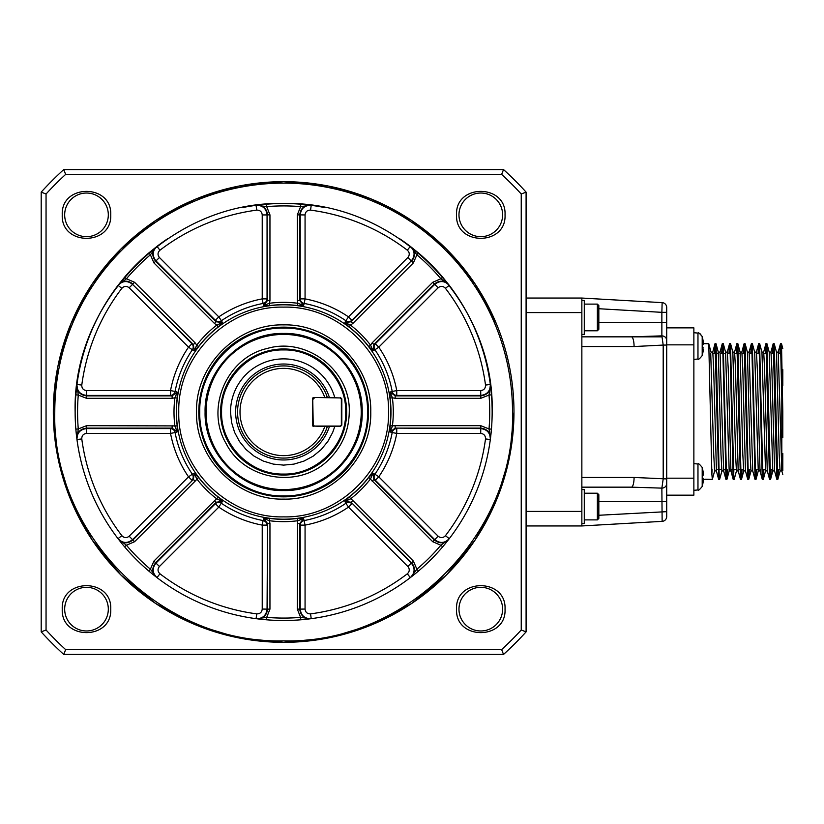 <?xml version="1.0" encoding="UTF-8"?>
<svg xmlns="http://www.w3.org/2000/svg" width="824" height="824" viewBox="0 0 824 824"><rect width="100%" height="100%" fill="white"/><g stroke="black" fill="none" stroke-linecap="round" stroke-linejoin="round"><path stroke-width="1.24" d="M666.709 307.476A4.851 4.851 0 0 0 662.136 302.635L661.868 312.337L666.709 312.337L666.709 322.297L666.709 307.476A4.851 4.851 0 0 0 662.136 302.635L581.857 298.051L581.857 525.949L662.136 521.365L581.857 525.949L526.093 525.949M524.909 631.421L526.093 631.874L526.093 192.126L521.242 194L521.242 630A322.452 322.452 0 0 1 501.641 649.6L503.526 654.441A327.303 327.303 0 0 0 526.093 631.874L521.242 630M524.909 192.579L526.093 192.126A327.303 327.303 0 0 0 503.526 169.559L501.641 174.4A322.452 322.452 0 0 1 521.242 194M503.073 170.733L503.526 169.559L63.767 169.559L65.642 174.4L501.641 174.4M501.641 649.6L65.642 649.6A322.452 322.452 0 0 1 46.051 630L41.2 631.874A327.303 327.303 0 0 0 63.767 654.441L503.526 654.441L503.073 653.267M46.051 630L46.051 194L41.2 192.126L41.2 631.874L42.385 631.421M65.642 649.6L64.221 653.267M46.051 194A322.452 322.452 0 0 1 65.642 174.4M505.04 214.848C506.544 246.129 455.054 246.129 456.548 214.848C455.054 183.577 506.544 183.577 505.04 214.848M110.735 214.848C112.239 246.129 60.749 246.129 62.253 214.848C60.749 183.577 112.239 183.577 110.735 214.848M505.04 609.152C506.544 640.423 455.054 640.423 456.548 609.152C455.054 577.871 506.544 577.871 505.04 609.152M110.735 609.152C112.239 640.423 60.749 640.423 62.253 609.152C60.749 577.871 112.239 577.871 110.735 609.152M513.97 412A230.329 230.329 0 0 0 283.641 181.671A230.329 230.329 0 0 0 53.323 412A230.329 230.329 0 0 0 283.641 642.329A230.329 230.329 0 0 0 513.97 412L509.541 456.939L496.439 500.137L475.149 539.957L446.515 574.864L411.609 603.508L371.789 624.788L328.58 637.9L283.641 642.329L238.713 637.9L195.504 624.788L155.685 603.508L120.788 574.864L92.144 539.957L70.854 500.137L57.752 456.939L53.323 412L57.752 367.061L70.854 323.863L92.144 284.043L120.778 249.136L155.685 220.492L195.504 199.212L238.713 186.1L283.641 181.671L328.58 186.1L371.789 199.212L411.609 220.492L446.505 249.136L475.149 284.043L496.439 323.863M64.221 170.733L63.767 169.559A327.303 327.303 0 0 0 41.2 192.126L42.385 192.579M108.315 609.152A21.815 21.815 0 0 1 75.581 628.043A21.815 21.815 0 0 1 75.581 590.252A21.815 21.815 0 0 1 108.315 609.152M108.315 214.848A21.815 21.815 0 0 1 75.581 233.748A21.815 21.815 0 0 1 75.581 195.958A21.815 21.815 0 0 1 108.315 214.848M502.619 609.152A21.815 21.815 0 0 1 469.886 628.043A21.815 21.815 0 0 1 469.886 590.252A21.815 21.815 0 0 1 502.619 609.152M502.619 214.848A21.815 21.815 0 0 1 469.886 233.748A21.815 21.815 0 0 1 469.886 195.958A21.815 21.815 0 0 1 502.619 214.848M54.775 412C51.624 534.292 161.35 644.028 283.641 640.866C405.944 644.028 515.669 534.292 512.518 412A228.866 228.866 0 0 0 283.641 183.134A228.866 228.866 0 0 0 54.775 412M75.139 412C72.265 300.585 172.237 200.623 283.641 203.497C395.057 200.623 495.028 300.585 492.155 412A208.503 208.503 0 0 1 283.641 620.503A208.503 208.503 0 0 1 75.849 394.851A208.503 208.503 0 0 0 75.139 412M177.222 425.905A107.326 107.326 0 0 1 177.222 398.095L177.129 392.049L175.09 391.452A110.478 110.478 0 0 1 192.352 349.778L194.217 350.787L198.563 346.574A107.326 107.326 0 0 1 218.226 326.912L222.428 322.575L221.419 320.711A110.478 110.478 0 0 1 263.093 303.448L263.69 305.477L269.736 305.57A107.326 107.326 0 0 1 297.557 305.57L303.603 305.477L304.2 303.448A110.478 110.478 0 0 1 345.874 320.711L344.865 322.575L349.067 326.912A107.326 107.326 0 0 1 368.73 346.574L373.076 350.787L374.941 349.778A110.478 110.478 0 0 1 392.203 391.452L390.164 392.049L390.071 398.095L392.368 397.796A109.654 109.654 0 0 1 392.368 426.204L390.164 431.951L395.159 428.109L395.159 425.689L390.071 425.905L390.164 431.951L392.203 432.548A110.478 110.478 0 0 1 374.941 474.222L373.076 473.213L368.73 477.426A107.326 107.326 0 0 1 349.067 497.088L344.865 501.425L345.874 503.289A110.478 110.478 0 0 1 304.2 520.552A4.851 4.635 -16.7 0 0 300.235 525.115L305.065 525.115L303.603 518.523L297.557 518.43A107.326 107.326 0 0 1 269.736 518.43L263.69 518.523L263.093 520.552A110.478 110.478 0 0 1 221.419 503.289A4.851 4.635 28.3 0 0 215.394 503.711L218.803 507.121L222.428 501.425L218.226 497.088A107.326 107.326 0 0 1 198.563 477.426L194.217 473.213L192.352 474.222A110.478 110.478 0 0 1 175.09 432.548L177.129 431.951L177.222 425.905L86.52 425.689L78.27 428.943L75.849 429.149L76.364 434.516M218.226 497.088L153.933 561.072L150.401 569.209L148.835 571.063L152.996 574.493M214.477 500.529L216.187 502.238L215.394 503.711L156.024 563.07C151.987 568.22 152.316 573.071 156.993 577.634L159.938 573.782C157.59 571.495 157.425 569.065 159.444 566.49L218.803 507.121A115.123 115.123 0 0 0 262.228 525.115L262.228 609.07C261.836 612.314 260.003 613.911 256.728 613.87L256.079 618.669C262.619 618.762 266.276 615.559 267.058 609.07L267.543 523.518L267.543 609.132C266.749 615.621 263.072 618.824 256.532 618.731L266.502 619.803L266.698 617.382L269.953 609.132L269.953 523.518L269.438 520.727L263.69 518.523L267.543 523.518L269.953 523.518M297.557 518.43L297.34 609.132L300.595 617.382L300.791 619.803L306.157 619.288M368.73 477.426L432.713 541.708L440.861 545.241L442.704 546.806L446.134 542.656M485.511 438.924A203.652 203.652 0 0 1 445.423 535.703C443.147 538.051 440.716 538.216 438.131 536.208L378.772 476.839L374.941 474.222A4.851 4.635 -61.7 0 0 375.353 480.258L378.772 476.839A115.123 115.123 0 0 0 396.756 433.414L480.711 433.414C483.966 433.815 485.563 435.649 485.511 438.924L490.321 439.563C490.404 433.033 487.2 429.376 480.711 428.583L395.159 428.109L480.773 428.109C487.262 428.902 490.465 432.569 490.383 439.12L491.444 429.149L489.023 428.943L480.773 425.689L395.159 425.689M395.159 398.311L395.159 395.891L390.164 392.049L392.368 397.796L395.159 398.311L480.773 398.311L489.023 395.057L491.444 394.851L490.321 384.437A208.503 208.503 0 0 0 449.276 285.351L442.704 277.194A208.503 208.503 0 0 0 431.086 264.566A208.503 208.503 0 0 1 442.704 277.194L440.861 278.759L432.713 282.292L372.18 342.825L370.573 345.163L373.076 350.787L373.89 344.535L372.18 342.825M352.816 323.471L413.36 262.928L416.892 254.791L418.458 252.937L410.301 246.366A208.503 208.503 0 0 0 399.486 238.63A208.503 208.503 0 0 1 410.301 246.366C414.977 250.929 415.296 255.78 411.269 260.93L351.106 321.762L344.865 322.575L350.478 325.078L352.816 323.471L351.106 321.762L351.899 320.289L411.269 260.93L407.849 257.51L348.49 316.88A115.123 115.123 0 0 0 305.065 298.885L305.065 214.93C305.457 211.686 307.29 210.089 310.566 210.13L311.214 205.331L300.791 204.198A208.503 208.503 0 0 0 266.502 204.198L256.079 205.331A208.503 208.503 0 0 0 242.967 207.504A208.503 208.503 0 0 1 256.079 205.331C262.619 205.238 266.276 208.441 267.058 214.93L267.543 300.482L263.69 305.477L269.438 303.273L269.953 300.482L267.543 300.482L267.058 298.885L267.058 214.93L262.228 214.93L262.228 298.885L267.058 298.885A4.851 4.635 163.3 0 1 263.093 303.448L262.228 298.885A115.123 115.123 0 0 0 218.803 316.88L159.444 257.51C157.425 254.935 157.59 252.505 159.938 250.218L156.993 246.366L148.835 252.937A208.503 208.503 0 0 0 124.589 277.194L118.017 285.351A208.503 208.503 0 0 0 76.972 384.437L75.849 394.851L78.27 395.057L86.52 398.311L172.134 398.311L174.925 397.796L177.129 392.049L172.134 395.891L172.134 398.311M370.759 412C371.964 458.546 330.197 500.322 283.641 499.117C237.096 500.322 195.329 458.546 196.524 412C195.329 365.454 237.096 323.678 283.641 324.883C330.197 323.678 371.964 365.454 370.759 412M368.503 412A84.851 84.851 0 0 0 283.641 327.149A84.851 84.851 0 0 0 198.79 412A84.851 84.851 0 0 0 283.641 496.851A84.851 84.851 0 0 0 368.503 412A84.851 84.851 0 0 1 283.641 496.851A84.851 84.851 0 0 1 198.79 412A84.851 84.851 0 0 1 283.641 327.149A84.851 84.851 0 0 1 368.503 412A84.851 84.851 0 0 1 283.641 496.851A84.851 84.851 0 0 1 198.79 412A84.851 84.851 0 0 1 283.641 327.149A84.851 84.851 0 0 1 368.503 412M445.423 288.297A203.652 203.652 0 0 1 485.511 385.076C485.563 388.351 483.966 390.185 480.711 390.586L396.756 390.586L392.203 391.452A4.851 4.635 -106.7 0 0 396.756 395.417L480.711 395.417C487.2 394.634 490.404 390.967 490.321 384.437A208.503 208.503 0 0 0 449.276 285.351C444.723 280.665 439.872 280.345 434.722 284.383L375.353 343.742A4.851 4.635 -118.3 0 0 374.941 349.778L378.772 347.162L438.131 287.792C440.716 285.784 443.147 285.949 445.423 288.297L449.276 285.351M490.383 439.099L489.023 428.943A206.082 206.082 0 0 0 489.023 395.057L490.383 384.88C490.465 391.431 487.272 395.098 480.773 395.891L395.159 395.891L396.756 395.417L396.756 390.586A115.123 115.123 0 0 0 378.772 347.162L375.353 343.742L373.89 344.535L434.423 283.992C439.573 279.964 444.435 280.304 449.008 284.991L440.861 278.759A206.082 206.082 0 0 0 416.892 254.791L410.651 246.644C415.348 251.207 415.677 256.068 411.65 261.218L413.36 262.928M396.756 428.583A4.851 4.635 -73.3 0 0 392.203 432.548L396.756 433.414L396.756 428.583M372.18 481.175L373.89 479.465L375.353 480.258L434.722 539.617C439.862 543.655 444.713 543.335 449.276 538.649L445.423 535.703M297.34 523.518L299.751 523.518L300.235 525.115L300.235 609.07C301.017 615.559 304.674 618.762 311.214 618.669A208.503 208.503 0 0 0 410.301 577.634C414.977 573.071 415.296 568.22 411.269 563.07L351.106 502.238L411.65 562.782C415.677 567.932 415.348 572.793 410.651 577.356L416.892 569.209A206.082 206.082 0 0 0 440.861 545.241L449.008 539.009C444.435 543.696 439.583 544.036 434.423 540.008L373.89 479.465L373.076 473.213L370.573 478.837A109.654 109.654 0 0 1 350.478 498.922L344.865 501.425L351.106 502.238L352.816 500.529L349.067 497.088M256.532 618.731L266.698 617.382A206.082 206.082 0 0 0 300.595 617.382L310.761 618.731C304.221 618.824 300.544 615.621 299.751 609.132L299.751 523.518L303.603 518.523L297.855 520.727A109.654 109.654 0 0 1 269.438 520.727L269.736 518.43M121.87 535.703A203.652 203.652 0 0 1 81.782 438.924C81.73 435.649 83.327 433.815 86.582 433.414L170.537 433.414A115.123 115.123 0 0 0 188.521 476.839L129.162 536.208C126.577 538.216 124.146 538.051 121.87 535.703L118.017 538.649C122.57 543.335 127.421 543.655 132.571 539.617L193.403 479.465L132.87 540.008C127.72 544.036 122.858 543.696 118.285 539.009L126.433 545.241A206.082 206.082 0 0 0 150.401 569.209L156.642 577.356C151.946 572.793 151.616 567.932 155.643 562.782L216.187 502.238L222.428 501.425L216.815 498.922A109.654 109.654 0 0 1 196.72 478.837L194.217 473.213L193.403 479.465L195.113 481.175L198.563 477.426M76.972 384.437C76.89 390.967 80.082 394.624 86.582 395.417L170.537 395.417A4.851 4.635 106.7 0 0 175.09 391.452L170.537 390.586L86.582 390.586C83.327 390.185 81.73 388.351 81.782 385.076L76.972 384.437A208.503 208.503 0 0 1 118.017 285.351C122.57 280.665 127.432 280.345 132.571 284.383L193.403 344.535L194.217 350.787L196.72 345.163L195.113 342.825L193.403 344.535L191.94 343.742L132.571 284.383L129.162 287.792L188.521 347.162A115.123 115.123 0 0 0 170.537 390.586L170.537 395.417L172.134 395.891L86.52 395.891C80.021 395.098 76.828 391.431 76.91 384.88L78.27 395.057A206.082 206.082 0 0 0 78.27 428.943L76.91 439.12C76.817 432.569 80.021 428.902 86.52 428.109L172.134 428.109L177.129 431.951L174.925 426.204A109.654 109.654 0 0 1 174.925 397.796L177.222 398.095M172.134 425.689L172.134 428.109L170.537 428.583L170.537 433.414L175.09 432.548A4.851 4.635 73.3 0 0 170.537 428.583L86.582 428.583C80.093 429.366 76.89 433.033 76.972 439.563A208.503 208.503 0 0 0 118.017 538.649A208.503 208.503 0 0 1 76.972 439.563L81.782 438.924M118.285 284.991C122.848 280.304 127.71 279.964 132.87 283.992L134.58 282.292L126.433 278.759L118.285 284.991M156.993 246.366A208.503 208.503 0 0 1 167.808 238.63A208.503 208.503 0 0 0 156.993 246.366C152.316 250.929 151.997 255.78 156.024 260.93L215.394 320.289A4.851 4.635 151.7 0 0 221.419 320.711L218.803 316.88L215.394 320.289L216.187 321.762L214.477 323.471L216.815 325.078L222.428 322.575L216.187 321.762L155.643 261.218C151.616 256.068 151.946 251.207 156.642 246.644L150.401 254.791L148.835 252.937A208.503 208.503 0 0 0 124.589 277.194L126.433 278.759A206.082 206.082 0 0 1 150.401 254.791L153.933 262.928L214.477 323.471M256.532 205.269C263.072 205.176 266.749 208.379 267.543 214.868L269.953 214.868L266.698 206.618L256.532 205.269M311.214 205.331A208.503 208.503 0 0 1 324.326 207.504A208.503 208.503 0 0 0 311.214 205.331C304.674 205.238 301.017 208.441 300.235 214.93L300.235 298.885A4.851 4.635 -163.3 0 0 304.2 303.448L305.065 298.885L300.235 298.885L299.751 300.482L297.34 300.482L297.855 303.273L303.603 305.477L299.751 300.482L299.751 214.868C300.544 208.379 304.221 205.176 310.761 205.269L300.595 206.618L300.791 204.198A208.503 208.503 0 0 0 266.502 204.198L266.698 206.618A206.082 206.082 0 0 1 300.595 206.618L297.34 214.868L297.34 300.482M345.874 320.711A4.851 4.635 -151.7 0 0 351.899 320.289L348.49 316.88L345.874 320.711M192.352 349.778A4.851 4.635 118.3 0 0 191.94 343.742L188.521 347.162L192.352 349.778M191.94 480.258A4.851 4.635 61.7 0 0 192.352 474.222L188.521 476.839L191.94 480.258M267.058 525.115A4.851 4.635 16.7 0 0 263.093 520.552L262.228 525.115L267.058 525.115M351.899 503.711A4.851 4.635 -28.3 0 0 345.874 503.289L348.49 507.121L407.849 566.49C409.868 569.065 409.703 571.495 407.355 573.782A203.652 203.652 0 0 1 310.566 613.87C307.29 613.911 305.457 612.314 305.065 609.07L305.065 525.115A115.123 115.123 0 0 0 348.49 507.121L351.899 503.711M81.782 385.076A203.652 203.652 0 0 1 121.87 288.297L118.017 285.351M407.355 573.782L410.301 577.634A208.503 208.503 0 0 1 311.214 618.669L310.566 613.87M485.511 385.076L490.321 384.437M310.566 210.13A203.652 203.652 0 0 1 407.355 250.218L410.301 246.366M159.938 250.218A203.652 203.652 0 0 1 256.728 210.13L256.079 205.331M198.563 346.574L196.72 345.163A109.654 109.654 0 0 1 216.815 325.078L218.226 326.912M129.162 536.208L134.58 541.708L126.433 545.241L124.589 546.806M407.849 566.49L413.36 561.072L416.892 569.209L418.458 571.063M492.155 412A208.503 208.503 0 0 0 491.444 394.851A208.503 208.503 0 0 1 492.155 412M349.067 326.912L350.478 325.078A109.654 109.654 0 0 1 370.573 345.163L368.73 346.574M431.076 264.566A208.503 208.503 0 0 0 418.458 252.937A208.503 208.503 0 0 1 431.076 264.566M269.736 305.57L269.438 303.273A109.654 109.654 0 0 1 297.855 303.273L297.557 305.57M693.87 344.844L666.709 344.844L666.709 327.87L693.87 327.87L693.87 495.162L666.709 495.162L666.709 345.071L663.196 345.071L663.196 478.929L661.868 488.127L662.136 521.365A4.851 4.851 0 0 0 666.709 516.524L666.709 511.663L598.832 515.268M693.87 495.162L666.709 495.162L666.709 501.703L666.709 483.606A4.851 4.522 180 0 1 661.868 488.127L631.411 487.159L581.857 487.159L631.411 487.159A9.703 2.668 -90 0 0 634.078 477.457L581.857 477.457M666.709 483.606L666.709 340.394A4.851 4.522 180 0 0 661.868 335.873L663.196 345.071L634.078 346.543A9.703 2.668 90 0 0 631.411 336.841L581.857 336.841L631.411 336.841L661.868 335.873L661.868 322.297L598.832 322.297M666.709 340.394L666.709 322.297L661.868 322.297L661.868 312.337L598.832 308.732M666.709 478.929L634.078 477.457M666.709 511.663L666.709 501.703L666.709 511.663M661.868 336.841L631.411 336.841M581.857 487.159L631.411 487.159L581.857 487.159M581.857 298.051L526.093 298.051L581.857 298.051M597.369 330.784L597.369 304.108L598.832 305.57L598.832 329.322L597.369 330.784L584.278 330.784M581.857 300.472L584.278 300.472L584.278 334.42L581.857 334.42M597.369 519.893L597.369 493.216L598.832 494.678L598.832 518.43L597.369 519.893L584.278 519.893M581.857 489.58L584.278 489.58L584.278 523.528L581.857 523.528M206.062 412A77.58 77.58 0 0 0 322.442 479.187A77.58 77.58 0 0 0 322.442 344.813A77.58 77.58 0 0 0 206.062 412A77.58 77.58 0 0 1 283.641 334.42A77.58 77.58 0 0 1 361.231 412A77.58 77.58 0 0 1 283.641 489.58A77.58 77.58 0 0 1 206.062 412A77.58 77.58 0 0 1 283.641 334.42A77.58 77.58 0 0 1 361.231 412A77.58 77.58 0 0 1 283.641 489.58A77.58 77.58 0 0 1 206.062 412M334.74 426.544L332.721 432.332L327.808 441.51L321.206 449.564L313.161 456.166L303.974 461.079L294.014 464.097L283.641 465.117L273.28 464.097L263.32 461.079L254.132 456.166L246.088 449.564L239.475 441.51L234.572 432.332L231.544 422.362L230.524 412A53.117 53.117 0 0 1 334.729 397.456M220.605 412A63.036 63.036 0 0 1 283.641 348.964A63.036 63.036 0 0 1 346.677 412A63.036 63.036 0 0 1 283.641 475.036A63.036 63.036 0 0 1 220.605 412A63.036 63.036 0 0 1 283.641 348.964A63.036 63.036 0 0 1 346.677 412A63.036 63.036 0 0 1 283.641 475.036A63.036 63.036 0 0 1 220.605 412M721.968 470.772L719.61 479.403L719.167 474.408L716.046 343.752L715.057 343.629L718.713 479.403M715.52 348.892L715.345 353.331M714.686 470.772L712.338 479.403L711.885 474.408L708.774 343.762L703.366 343.629M705.138 479.259L712.338 479.403M711.874 474.191L712.049 469.701M714.439 353.331L715.057 343.629M727.51 469.701L726.953 479.269L726.438 474.408L723.225 343.629M722.792 348.851L722.617 353.331M721.711 353.331L722.257 343.762L722.782 348.624L725.985 479.403M736.512 470.772L734.153 479.403L733.71 474.408L730.497 343.629M730.064 348.851L729.899 353.331M728.983 353.331L729.539 343.762L730.054 348.624L733.164 479.269L734.143 479.403M742.053 469.701L741.497 479.269L740.982 474.408L737.871 343.752L736.883 343.629L740.446 479.269L741.415 479.403M737.336 348.851L737.171 353.331M733.7 474.171L733.865 469.701M736.254 353.331L736.883 343.629M749.325 469.701L748.779 479.269L748.254 474.408L745.143 343.752L744.154 343.629L747.811 479.403M744.608 348.851L744.443 353.331M740.972 474.171L741.136 469.701M743.526 353.331L744.154 343.629M756.597 469.701L756.051 479.269L755.526 474.408L752.322 343.629M751.879 348.851L751.715 353.331M750.808 353.331L751.354 343.762L751.869 348.624L755.083 479.403M763.869 469.701L763.323 479.269L762.797 474.408L759.594 343.629M759.161 348.851L758.986 353.331M755.515 474.171L755.69 469.701M758.08 353.331L758.626 343.762L759.151 348.624L762.262 479.269L763.251 479.403M768.699 411.516L766.959 343.752L765.97 343.629L769.534 479.269L770.522 479.403L768.699 411.516M766.433 348.851L766.258 353.331M762.787 474.171L762.962 469.701M765.352 353.331L765.97 343.629M775.981 411.516L774.23 343.752L773.252 343.629L776.805 479.269L777.794 479.403L775.981 411.516M773.705 348.851L773.53 353.331M771.151 469.701L770.522 479.403M770.069 474.171L770.234 469.701M772.624 353.331L773.252 343.629M782.8 411.516L781.502 343.762L780.524 343.629L782.8 437.554L782.8 411.516M780.977 348.84L780.812 353.331M778.423 469.701L777.794 479.403M777.341 474.171L777.506 469.701M779.895 353.331L780.524 343.629M716.427 470.916L713.677 368.956L712.781 352.106L711.009 352.116M710.731 353.331L713.718 454.127L714.604 470.926L716.386 470.916M723.626 470.823L720.042 352.116M718.013 353.331L718.25 352.106L720.063 352.116M718.312 352.209L720.99 454.127L721.875 470.926L723.657 470.916L723.925 469.701M730.909 470.823L728.231 368.905L727.335 352.106L725.563 352.116M725.285 353.331L725.522 352.106M725.584 352.209L729.178 470.916M738.18 470.823L735.502 368.905L734.606 352.106L732.794 352.116L732.557 353.331M731.207 469.701L730.97 470.916M732.855 352.209L735.533 454.127L736.429 470.926L738.201 470.916M745.452 470.823L742.774 368.905L741.878 352.106L740.106 352.116M740.127 352.209L742.805 454.127L743.701 470.926L745.473 470.916M752.724 470.823L749.14 352.116M747.409 352.209L750.087 454.127L750.973 470.926L752.745 470.916M759.996 470.823L757.318 368.905L756.432 352.106L754.65 352.116M754.681 352.209L758.265 470.916M767.268 470.823L764.59 368.905L763.704 352.106L761.932 352.116M760.294 469.701L760.068 470.916M761.953 352.209L765.537 470.916M769.225 352.209L772.799 470.926L774.611 470.916L771.861 368.905L770.976 352.106L769.204 352.116M782.79 474.449L781.801 470.762L778.227 352.116M776.496 352.209L779.174 454.096L780.071 470.926L781.842 470.916M782.8 470.669L782.8 453.447M782.8 369.585L782.8 385.478M702.378 468.248L702.378 468.248A33.897 33.897 0 0 1 703.222 472.533L703.222 475.201L702.378 475.201L703.222 481.422A33.897 33.897 0 0 1 702.378 485.707L702.378 485.707M700.091 333.772L702.202 336.553A33.939 33.939 -105.6 0 1 702.419 337.325L702.419 337.325A33.939 33.939 -105.6 0 0 702.202 336.553L702.202 355.556A33.939 33.939 105.6 0 0 702.419 354.784L702.419 354.784M702.378 337.325A33.897 33.897 0 0 1 703.222 341.61L703.222 344.278L702.378 344.278L703.222 344.278L702.378 344.278L703.222 350.499A33.897 33.897 0 0 1 702.378 354.784M703.222 347.831L702.378 347.831L702.378 344.278L703.222 344.278M702.378 475.201L703.222 475.201L702.378 475.201L702.378 478.754L703.222 478.754L702.378 478.754M703.222 478.754L703.222 481.422M702.419 485.707A33.939 33.939 0 0 1 702.202 486.479L702.202 467.476A33.939 33.939 0 0 1 702.419 468.248M313.707 426.544A0.968 0.968 0 0 1 312.739 425.575L312.739 398.425A0.968 0.968 0 0 1 313.707 397.456L324.79 397.456A43.641 43.641 0 0 0 257.696 376.918A43.641 43.641 0 0 0 257.696 447.082A43.641 43.641 0 0 0 324.79 426.544L313.707 426.06M326.376 426.544L327.035 427.481A46.062 46.062 0 0 1 256.213 449.008A46.062 46.062 0 0 1 256.213 374.992A46.062 46.062 0 0 1 327.035 396.519L326.376 397.456M325.305 426.544L340.374 426.544L341.836 425.091L340.178 426.06L314.397 426.06L313.223 424.896L312.739 398.909L314.191 397.456L340.178 397.941L341.352 399.104L341.352 424.896M327.355 426.544L327.035 427.481M327.035 396.519L327.344 397.456M329.394 426.544A48.008 48.008 0 0 1 235.643 412A48.008 48.008 0 0 1 329.394 397.456M340.178 397.941L325.305 397.456M341.836 425.091L341.836 398.909L340.374 397.456M313.223 399.104L314.397 397.941M313.223 424.896L314.397 426.06M407.355 250.218C409.703 252.505 409.868 254.935 407.849 257.51M256.728 613.87A203.652 203.652 0 0 1 159.938 573.782M121.87 288.297C124.146 285.949 126.577 285.784 129.162 287.792M256.728 210.13C260.003 210.089 261.836 211.686 262.228 214.93M388.526 412C389.968 355.958 339.684 305.673 283.641 307.125C227.609 305.673 177.325 355.958 178.767 412C177.325 468.042 227.609 518.327 283.641 516.875C339.684 518.327 389.968 468.042 388.526 412M390.071 425.905A107.326 107.326 0 0 0 390.071 398.095M390.844 412A107.202 107.202 0 0 1 230.05 504.834A107.202 107.202 0 0 1 230.05 319.166A107.202 107.202 0 0 1 390.844 412M297.34 214.868L305.065 214.93M269.953 300.482L269.953 214.868M153.933 262.928L159.444 257.51M195.113 342.825L134.58 282.292M86.582 433.414L86.52 425.689M86.52 398.311L86.582 390.586M159.444 566.49L153.933 561.072M134.58 541.708L195.113 481.175M305.065 609.07L297.34 609.132M269.953 609.132L262.228 609.07M438.131 536.208L432.713 541.708M413.36 561.072L352.816 500.529M480.711 390.586L480.773 398.311M480.773 425.689L480.711 433.414M432.713 282.292L438.131 287.792M693.87 478.188L666.709 478.188M666.709 501.703L598.832 501.703M581.857 346.543L634.078 346.543M526.093 312.595L581.857 312.595M581.857 511.405L526.093 511.405M367.535 412C368.688 367.174 328.467 326.953 283.641 328.117C238.826 326.953 198.605 367.174 199.758 412C198.605 456.826 238.826 497.047 283.641 495.883C328.467 497.047 368.688 456.826 367.535 412M362.2 412C363.281 453.973 325.624 491.64 283.641 490.548C241.669 491.64 204.012 453.973 205.094 412C204.012 370.028 241.669 332.36 283.641 333.452C325.624 332.36 363.281 370.028 362.2 412M345.709 412C346.564 378.834 316.807 349.077 283.641 349.932C250.486 349.077 220.719 378.834 221.584 412C220.719 445.166 250.486 474.923 283.641 474.068C316.807 474.923 346.564 445.166 345.709 412M781.822 469.701L781.822 382.418M702.202 336.553C699.617 333.329 698.216 332.165 697.969 333.081L693.87 332.721L697.969 333.081L697.969 359.027C698.258 359.944 699.669 358.78 702.202 355.556M702.202 467.476C699.648 464.252 698.237 463.088 697.969 464.005L697.969 489.95C698.216 490.857 699.617 489.703 702.202 486.479C699.617 489.703 698.216 490.857 697.969 489.95L693.87 490.311M597.369 304.108L584.278 304.108M597.369 493.216L584.278 493.216M349.263 412C350.736 370.728 306.94 336.758 267.326 348.449C226.981 357.286 204.97 408.148 226.147 443.611C244.738 480.495 299.483 489.157 328.56 459.833C342.053 446.742 348.954 430.798 349.263 412M705.066 479.403L703.366 479.403M723.245 343.629L722.329 343.629M719.589 479.403L718.693 479.403M730.517 343.629L729.611 343.629M726.871 479.403L725.965 479.403M752.343 343.629L751.426 343.629M748.686 479.403L747.79 479.403M759.615 343.629L758.698 343.629M755.979 479.403L755.062 479.403M730.929 470.916L729.158 470.916M749.16 352.116L747.378 352.116M760.027 470.916L758.245 470.916M767.299 470.916L765.517 470.916M778.247 352.116L776.476 352.116M714.985 343.762L712.709 352.27M718.631 479.269L716.344 470.762M722.257 343.762L719.98 352.26M725.903 479.269L723.616 470.762M729.539 343.762L727.252 352.26M733.175 479.269L730.888 470.762M736.811 343.762L734.524 352.26M740.446 479.269L738.16 470.762M744.082 343.762L741.796 352.26M747.718 479.269L745.432 470.762M751.354 343.762L749.067 352.26M754.99 479.269L752.703 470.762M758.626 343.762L756.35 352.26M762.262 479.269L759.986 470.762M765.898 343.762L763.621 352.26M769.544 479.269L767.257 470.762M773.18 343.762L770.893 352.26M776.816 479.269L774.529 470.762M780.452 343.762L778.165 352.26M781.502 343.762L782.8 348.583M777.866 479.269L780.153 470.772M774.23 343.762L776.517 352.26M770.595 479.269L772.881 470.772M766.959 343.762L769.245 352.26M763.323 479.269L765.599 470.772M759.687 343.762L761.963 352.26M756.051 479.269L758.327 470.772M752.405 343.762L754.691 352.26M748.779 479.269L751.055 470.772M745.133 343.762L747.419 352.26M741.497 479.269L743.784 470.772M737.861 343.762L740.148 352.26M730.589 343.762L732.876 352.26M726.953 479.269L729.24 470.772M723.317 343.762L725.604 352.26M716.046 343.762L718.332 352.26M708.774 343.762L711.061 352.27M781.142 353.331L778.484 353.331M773.87 353.331L771.212 353.331M766.598 353.331L763.941 353.331M759.326 353.331L756.659 353.331M752.054 353.331L749.387 353.331M744.783 353.331L742.115 353.331M740.302 353.331L738.417 353.331M737.511 353.331L734.843 353.331M730.229 353.331L727.571 353.331M725.759 353.331L723.874 353.331M722.957 353.331L720.3 353.331M718.476 353.331L716.602 353.331M715.685 353.331L713.018 353.331M779.834 469.701L777.166 469.701M772.562 469.701L769.894 469.701M765.29 469.701L762.622 469.701M758.008 469.701L755.351 469.701M750.736 469.701L748.079 469.701M743.464 469.701L740.807 469.701M739.89 469.701L738.005 469.701M736.192 469.701L733.525 469.701M732.618 469.701L730.734 469.701M725.347 469.701L723.462 469.701M721.649 469.701L718.981 469.701M718.075 469.701L716.19 469.701M697.969 359.027L693.87 359.388M697.969 464.005L693.87 463.644"/></g></svg>
